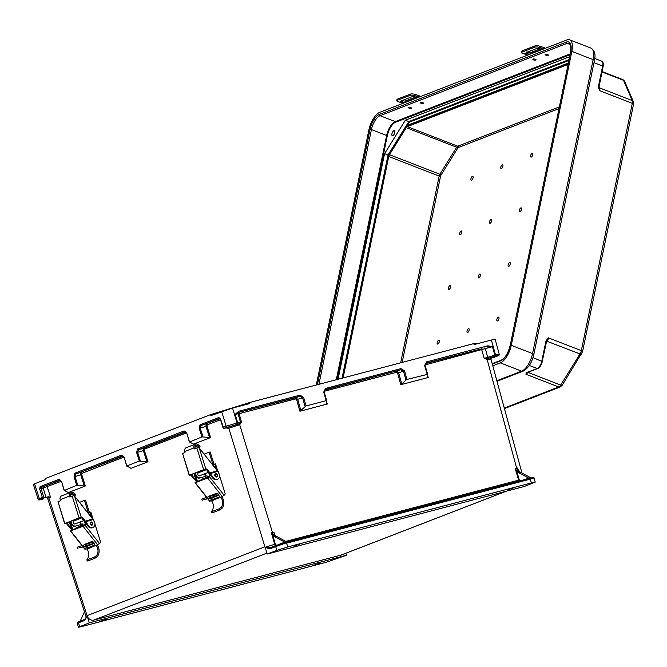 <?xml version="1.0" encoding="UTF-8"?>
<svg xmlns="http://www.w3.org/2000/svg" width="667" height="667" viewBox="0 0 667 667"><rect width="100%" height="100%" fill="white"/><g stroke="black" fill="none" stroke-linecap="round" stroke-linejoin="round"><path stroke-width="1" d="M202.993 436.835L200.2 428.089L201.159 425.546A1.034 0.867 -111.1 0 1 200.033 424.796L199.25 428.414L201.943 436.877L210.597 437.552L193.588 444.13L189.528 442.038L186.81 433.225L184.167 430.932A1.034 0.867 68.9 0 0 185.301 431.682L186.818 433.267M147.982 461.764L130.982 468.342L126.822 465.933L139.336 461.089L147.982 461.764L144.322 450.292L144.589 449.091L186.502 432.875M61.597 481.691L60.08 480.107A1.034 0.867 -111.1 0 1 58.946 479.365L61.581 481.649L64.307 490.47L68.367 492.554L85.376 485.976L84.325 486.026L80.757 474.837L80.84 472.553A1.034 0.867 -111.1 0 1 81.974 473.303L81.716 474.504L85.376 485.976M38.136 499.149L33.35 484.4L34.542 483.808L44.989 479.773L45.423 478.497L210.18 414.782L250.3 402.334L473.095 343.78L474.587 344.455L491.429 340.028C495.214 339.061 496.073 339.011 493.98 339.87M46.865 497.64L48.191 496.773L50.475 497.073L47.615 498.307L86.043 616.692L87.194 616.166L84.426 620.568L78.473 622.87L79.64 626.588C77.555 627.455 78.406 627.405 82.199 626.438L325.896 562.381L346.456 555.269L345.89 553.251M100.208 621.336L106.253 619.351L100.208 621.336M84.817 619.401L79.014 621.644A1.034 0.867 -111.1 0 0 78.473 622.87L77.28 623.453L78.456 627.18L89.295 622.861L346.456 555.269M313.84 565.182L319.885 563.198L313.84 565.182M84.426 620.568A1.034 0.867 -111.1 0 1 84.967 619.343L87.194 616.166L89.295 622.861M266.925 553.126L93.789 620.077L341.079 555.077A6.195 5.211 68.9 0 0 341.546 554.927L506.328 491.204M93.789 620.077A6.195 5.211 -111.1 0 1 87.035 615.658L264.882 546.79L265.124 547.39L269.743 548.899A1.034 0.867 -111.1 0 1 270.21 547.699L270.21 547.699A1.034 0.867 -111.1 0 1 270.285 547.674L265.116 547.365M87.177 616.133L87.035 615.658M201.943 436.877L189.528 442.038M250.3 402.334L249.383 403.643L232.541 408.071L211.197 415.491L210.138 414.799M64.307 490.47L76.722 485.309L74.02 476.838L74.804 473.228A1.034 0.867 68.9 0 0 75.938 473.979L74.979 476.513L77.772 485.259L84.325 486.026M42.621 499.174A1.034 0.559 -104.7 0 0 42.655 499.166C39.445 500.225 37.944 500.217 38.136 499.141L42.313 497.382L43.964 497.932L46.081 497.374L43.147 488.027L41.046 488.577L41.237 487.394L60.655 480.357M42.313 497.382L39.687 489.019L41.046 488.577L43.98 497.932L40.454 499.291C38.619 500.05 39.37 500 42.688 499.158L43.272 499.008A1.034 0.559 -104.7 0 0 43.305 498.991M48.191 496.773L46.081 497.374M80.182 621.185L84.459 611.806M74.804 473.228L121.552 455.144L124.195 457.437L126.922 466.25M77.772 485.259L76.722 485.309M61.281 481.307L43.147 488.027A1.034 0.559 75.3 0 1 43.372 486.835M86.043 616.692L85.843 618.367L84.892 619.368L78.939 621.669C77.539 622.011 76.988 622.603 77.28 623.453M124.195 457.437L122.686 455.894L75.938 473.979L123.27 456.145M121.552 455.144A1.034 0.867 68.9 0 0 122.686 455.894L122.82 455.869M489.72 359.53C491.746 358.688 491.037 358.704 487.594 359.571L484.209 358.362L495.489 354.977C499.291 354.027 500.142 353.977 498.049 354.827M400.825 384.701L397.565 373.095L396.365 372.344A1.034 0.559 -104.7 0 1 396.598 371.177L398.641 372.795L401.809 384.109L400.825 384.701L428.231 377.489L427.689 377.305L427.68 374.32L427.138 374.129L424.621 365.608L426.521 361.906L487.785 345.806L492.438 346.673L424.996 364.991M326.755 402.168L327.305 404.019L299.892 411.222L306.045 405.961L303.643 397.407L300.025 395.156L238.761 411.256L235.234 414.282L239.12 413.682L295.431 398.874L296.64 399.625L299.892 411.222M239.27 424.837A1.034 0.5 75 0 1 239.453 423.687L227.172 427.555L227.147 428.756L239.695 424.662L241.554 422.144L237.669 422.745L226.146 426.288L223.153 427.447L223.762 428.397L227.33 427.697M269.743 548.899L275.696 546.598L276.863 550.317L287.769 546.94L531.474 482.883L529.948 478.781A1.551 1.301 -111.1 0 1 529.198 479.431L287.81 542.88A1.551 1.301 68.9 0 1 286.802 542.688L286.668 541.837L284.759 542.096L274.395 536.568L276.088 536.135A5.161 2.785 75.3 0 1 274.37 534.342L273.904 532.158L271.369 532.725L274.696 544.297L265.099 547.324M299.833 544.139L293.788 546.123L299.833 544.139M276.863 550.317L267.217 554.052L524.379 486.46L535.217 482.133L534.159 478.381C534.284 477.38 533.183 477.255 530.865 477.997L530.865 477.997A1.034 0.734 -103.6 0 1 531.799 478.764L530.29 478.689A1.034 0.559 -104.7 0 0 529.773 477.939L530.357 477.539L519.985 472.011L518.317 472.469L529.948 478.781M534.025 482.725C536.118 481.866 535.268 481.916 531.474 482.883M513.465 487.986L507.42 489.97L513.465 487.986M267.217 554.052L265.124 547.39M400.95 368.626L404.569 370.877L406.97 379.431L405.978 380.023L403.493 371.177L400.725 369.801A1.034 0.559 75.3 0 0 400.95 368.626L325.596 388.436L323.695 392.129L326.213 400.659L306.045 405.961M406.97 379.431L427.68 374.32M478.506 343.422L473.095 343.78M220.544 419.126L223.762 428.397L239.695 423.595A1.034 0.55 61.2 0 0 239.695 424.662L272.478 532.533A5.161 2.785 -104.7 0 0 275.079 536.401M276.538 545.323L275.296 544.114L272.586 534.634L274.395 536.568M284.759 542.096L284.375 542.788L276.238 545.373A1.034 0.867 -111.1 0 0 276.163 545.398L270.168 547.707M276.088 536.135L287.027 542.079A1.034 0.559 75.3 0 1 287.81 542.88M326.763 403.835L326.747 400.842L326.213 400.659L326.747 400.842M284.992 543.63L284.392 542.78L276.163 545.398A1.034 0.867 -111.1 0 0 275.696 546.598L286.802 542.688M274.104 533.7L274.37 534.342M272.586 534.634L271.369 532.725M275.296 544.114L274.696 544.297L275.454 545.664M326.713 400.725L324.145 392.029L325.363 389.603L400.725 369.801L324.487 390.153M323.695 392.129L325.363 389.603A1.034 0.559 75.3 0 0 325.596 388.436M300.884 410.639L297.715 399.325L295.664 397.707L238.536 412.431L299.791 396.323L302.568 397.707L305.052 406.545M140.387 461.047L137.594 452.301L138.553 449.766L185.426 431.657M185.876 431.933L143.455 448.341L143.363 450.625L146.94 461.814M210.597 437.552L206.937 426.08L207.195 424.871A1.034 0.867 68.9 0 0 206.07 424.12L205.978 426.405L209.546 437.594M239.345 412.506A1.034 0.559 -104.7 0 0 239.12 413.682L241.554 422.144L239.695 423.595M184.167 430.932L137.419 449.016A1.034 0.867 68.9 0 0 138.553 449.766L143.455 448.341A1.034 0.867 -111.1 0 1 144.589 449.091M300.025 395.156A1.034 0.559 -104.7 0 1 299.791 396.323L295.664 397.707A1.034 0.559 -104.7 0 0 295.431 398.874M238.761 411.256A1.034 0.559 -104.7 0 1 238.536 412.431L235.234 414.282L237.669 422.745A1.034 0.559 75.3 0 1 237.444 423.92M325.363 389.603L324.754 390.062A1.034 0.559 -104.7 0 0 324.521 391.229L396.365 372.344M285.976 542.896L285.076 542.213M494.147 357.312L491.004 358.171M493.98 357.379L497.499 356.02C499.325 355.261 498.582 355.311 495.264 356.153L487.877 358.387C491.762 357.42 492.554 357.404 490.27 358.337M517.892 469.376L519.985 472.011M524.362 479.698L528.673 477.981M518.317 472.469A5.161 2.785 75.3 0 1 516.6 470.677L519.276 479.982A1.551 0.834 -104.7 0 0 519.768 480.907M401.809 384.109L405.978 380.023M427.68 375.638L428.231 377.489L427.689 377.305M532.966 478.973C534.834 478.222 534.442 478.156 531.799 478.764M519.009 481.107A2.068 1.117 75.3 0 1 518.592 480.182L515.291 468.718L517.675 467.992L518.359 470.377M497.657 355.953A1.034 0.867 -111.1 0 1 497.574 355.995C498.899 355.703 499.458 355.111 499.241 354.244L495.172 339.278M515.291 468.718L516.6 470.677M425.421 363.623L482.008 348.724A1.034 0.559 -104.7 0 0 481.774 349.9L484.209 358.362L487.485 358.462A1.034 0.534 89.2 0 0 487.152 359.621L516.725 468.342A5.161 2.785 -104.7 0 0 519.326 472.203M518.176 470.077L517.675 467.992M482.008 348.724L426.288 363.081L425.087 365.499L427.639 374.195M426.521 361.906A1.034 0.559 -104.7 0 1 426.288 363.081L424.621 365.608M487.594 359.571A1.034 0.609 75.6 0 1 487.877 358.387L487.485 358.462M426.288 363.081L425.688 363.532A1.034 0.559 -104.7 0 0 425.454 364.699M487.785 345.806A1.034 0.559 -104.7 0 1 487.552 346.973L492.438 346.673L494.872 355.144A1.034 0.559 75.3 0 1 494.639 356.311M530.757 478.564L530.865 477.997M343.096 377.947L388.744 156.512A2.585 1.109 111.2 0 1 389.47 154.677L406.245 127.68A2.585 1.109 111.2 0 1 407.312 126.63L567.984 64.491M569.601 39.82A15.7 6.745 111.2 0 1 571.852 51.384L593.146 59.646A2.585 0.85 -168.4 0 1 594.372 60.672C595.873 54.761 594.714 50.559 590.904 48.082L569.601 39.82A15.7 6.745 111.2 0 0 566.917 39.937L379.815 112.289A15.7 6.745 -68.8 0 0 368.893 129.873L316.308 384.984M492.78 365.816L500.35 362.89A15.7 6.745 -68.8 0 0 511.272 345.314L532.566 353.577L593.146 59.646A15.7 6.745 111.2 0 0 590.904 48.082M571.852 51.384L511.272 345.314M547.54 54.519A1.642 0.542 -168.4 0 0 545.106 54.502A1.642 0.542 -168.4 0 0 546.606 55.369A1.642 0.542 -168.4 0 0 548.316 55.169A1.642 0.542 -168.4 0 0 547.54 54.519M535.284 59.255A1.642 0.542 -168.4 0 0 532.85 59.246A1.642 0.542 -168.4 0 0 534.342 60.105A1.642 0.542 -168.4 0 0 536.06 59.905A1.642 0.542 -168.4 0 0 535.284 59.255M422.886 102.726A1.642 0.542 -168.4 0 0 420.452 102.718A1.642 0.542 -168.4 0 0 421.944 103.577A1.642 0.542 -168.4 0 0 423.662 103.377A1.642 0.542 -168.4 0 0 422.886 102.726M410.63 107.462A1.642 0.542 -168.4 0 0 408.196 107.454A1.642 0.542 -168.4 0 0 409.688 108.312A1.642 0.542 -168.4 0 0 411.406 108.121A1.642 0.542 -168.4 0 0 410.63 107.462M569.585 56.712L405.328 120.235L384.559 153.66L338.061 379.273M391.954 133.75A2.735 1.176 111.2 0 1 394.33 130.665A2.735 1.176 111.2 0 1 394.43 133.642A2.735 1.176 111.2 0 1 392.346 135.768A2.735 1.176 111.2 0 1 391.954 133.75M532.741 154.769A2.068 0.892 -68.8 0 0 532.8 154.344A2.068 0.892 -68.8 0 0 531.707 153.518A2.068 0.892 -68.8 0 0 530.59 156.403A2.068 0.892 -68.8 0 0 531.958 156.52A2.068 0.892 -68.8 0 0 532.741 154.769M521.486 209.388A2.068 0.892 -68.8 0 0 521.544 208.971A2.068 0.892 -68.8 0 0 520.452 208.137A2.068 0.892 -68.8 0 0 519.335 211.022A2.068 0.892 -68.8 0 0 520.702 211.147A2.068 0.892 -68.8 0 0 521.486 209.388M510.222 264.007A2.068 0.892 -68.8 0 0 510.288 263.59A2.068 0.892 -68.8 0 0 509.188 262.756A2.068 0.892 -68.8 0 0 508.071 265.641A2.068 0.892 -68.8 0 0 509.438 265.766A2.068 0.892 -68.8 0 0 510.222 264.007M498.966 318.634A2.068 0.892 111.2 0 1 498.182 320.393A2.068 0.892 111.2 0 1 496.815 320.268A2.068 0.892 111.2 0 1 497.932 317.384A2.068 0.892 111.2 0 1 499.024 318.217A2.068 0.892 111.2 0 1 498.966 318.634M480.382 275.554A2.068 0.892 -68.8 0 0 480.44 275.129A2.068 0.892 -68.8 0 0 479.348 274.304A2.068 0.892 -68.8 0 0 478.231 277.189A2.068 0.892 -68.8 0 0 479.598 277.314A2.068 0.892 -68.8 0 0 480.382 275.554M491.637 220.927A2.068 0.892 -68.8 0 0 491.696 220.51A2.068 0.892 -68.8 0 0 490.604 219.676A2.068 0.892 -68.8 0 0 489.486 222.561A2.068 0.892 -68.8 0 0 490.854 222.686A2.068 0.892 -68.8 0 0 491.637 220.927M502.893 166.308A2.068 0.892 -68.8 0 0 502.96 165.891A2.068 0.892 -68.8 0 0 501.867 165.057A2.068 0.892 -68.8 0 0 500.742 167.942A2.068 0.892 -68.8 0 0 502.118 168.067A2.068 0.892 -68.8 0 0 502.893 166.308M461.797 232.475A2.068 0.892 -68.8 0 0 461.856 232.049A2.068 0.892 -68.8 0 0 460.764 231.224A2.068 0.892 -68.8 0 0 459.638 234.109A2.068 0.892 -68.8 0 0 461.014 234.225A2.068 0.892 -68.8 0 0 461.797 232.475M473.053 177.847A2.068 0.892 -68.8 0 0 473.111 177.43A2.068 0.892 -68.8 0 0 472.019 176.597A2.068 0.892 -68.8 0 0 470.902 179.481A2.068 0.892 -68.8 0 0 472.269 179.606A2.068 0.892 -68.8 0 0 473.053 177.847M450.533 287.093A2.068 0.892 -68.8 0 0 450.6 286.677A2.068 0.892 -68.8 0 0 449.5 285.843A2.068 0.892 -68.8 0 0 448.382 288.728A2.068 0.892 -68.8 0 0 449.75 288.853A2.068 0.892 -68.8 0 0 450.533 287.093M469.118 330.173A2.068 0.892 111.2 0 1 468.334 331.933A2.068 0.892 111.2 0 1 466.967 331.807A2.068 0.892 111.2 0 1 468.084 328.923A2.068 0.892 111.2 0 1 469.184 329.756A2.068 0.892 111.2 0 1 469.118 330.173M439.278 341.721A2.068 0.892 111.2 0 1 438.494 343.472A2.068 0.892 111.2 0 1 437.127 343.347A2.068 0.892 111.2 0 1 438.244 340.462A2.068 0.892 111.2 0 1 439.336 341.296A2.068 0.892 111.2 0 1 439.278 341.721M342.029 378.231L388.036 155.011L384.559 153.66M388.694 155.278L388.036 155.011L408.804 121.577L405.328 120.235M568.984 59.638L408.804 121.577L409.246 122.186L407.145 125.571M527.147 372.386L525.896 374.229L526.388 372.686L537.21 368.501L529.315 365.441M598.466 86.602L599.45 90.595L598.974 86.827L598.466 86.602L598.549 85.835L598.899 86.376M546.115 340.579L548.474 337.886L546.49 341.246A1.034 0.425 -157.2 0 0 546.548 341.179L546.548 341.179A1.034 0.425 -157.2 0 0 546.115 340.579L545.898 341.296L546.24 341.829L546.49 341.246M532.983 357.67L542.304 361.514C541.346 365.174 539.836 367.509 537.785 368.509L526.963 372.695A1.034 0.867 -111.1 0 1 526.388 372.686M526.963 372.695L526.88 372.736A1.034 0.942 -128 0 1 526.055 372.87M543.772 48.883L542.254 48.299A24.921 20.944 68.9 0 0 540.403 47.674L539.236 47.34A3.277 0.95 -173 0 0 534.776 47.174L534.926 45.931A3.277 0.95 7 0 1 539.386 46.09L540.562 46.432A26.23 22.044 -111.1 0 1 542.504 47.082L545.464 48.232M538.561 48.383L540.495 48.974A2.293 0.759 11.6 0 1 540.904 49.55A2.293 0.759 11.6 0 1 540.587 49.833L530.065 53.902A2.293 0.759 11.6 0 1 527.847 53.869L526.096 53.21L526.171 52.576L536.693 48.508L540.403 47.674M540.27 48.841L530.315 52.693A2.293 0.759 11.6 0 1 528.097 52.651L526.288 51.951M527.614 55.136L526.096 54.544A24.921 20.944 68.9 0 0 524.254 53.919L523.078 53.585A3.277 0.95 -173 0 1 521.486 52.543A3.277 0.95 -173 0 1 521.936 52.143L534.776 47.174M524.254 53.919L526.096 53.21L526.171 52.576M521.486 52.543L521.636 51.301A3.277 0.95 7 0 1 522.086 50.9L534.926 45.931M94.964 524.104L100.392 541.387A1.642 1.376 -111.1 0 1 99.95 543.13L96.298 545.539A8.062 6.778 -111.1 0 1 96.482 555.611L97.215 556.712A9.371 7.879 -111.1 0 0 97.182 544.864L87.018 549.124A8.062 6.778 -111.1 0 1 87.202 559.204L87.752 560.972L87.936 560.297M87.202 559.204L87.035 559.896L94.656 556.945L96.482 555.611M97.215 556.712L95.373 558.029L87.752 560.972M87.002 546.073L87.144 546.515A1.642 1.376 -111.1 0 1 87.219 547.257M80.298 524.754A1.642 1.376 -111.1 0 1 80.348 524.896L80.707 526.03M77.055 527.447A1.642 1.376 68.9 0 0 76.138 528.347M80.457 521.861L81.257 524.395L75.196 526.213A4.069 3.418 -111.1 0 1 70.685 523.27A4.069 3.418 -111.1 0 1 70.502 521.294A3.802 3.193 68.9 0 0 70.685 524.029L72.695 528.856L72.036 529.114L70.027 524.287A3.802 3.193 -111.1 0 1 69.81 521.561M66.008 523.036L66.016 523.061A1.576 1.326 -111.1 0 1 67.4 523.62L66.742 523.878A1.576 1.326 68.9 0 0 65.308 523.337L79.048 517.884L72.228 496.181L69.877 497.09L69.36 496.115A3.277 2.76 -111.1 0 1 70.827 492.296A3.277 2.76 -111.1 0 1 73.862 493.188L75.479 494.981L74.737 495.848L73.12 494.055A1.968 1.651 68.9 0 0 70.419 495.814L70.785 496.74M71.186 527.072L69.91 526.788L67.4 523.62M82.641 517.725L85.326 521.119L92.68 519.018L74.596 496.165L81.199 517.183A1.576 1.326 -111.1 0 1 82.641 517.725L81.983 517.984A1.576 1.326 68.9 0 0 80.59 517.425L79.048 517.884M81.983 517.984L85.793 523.345L85.293 523.987L83.683 520.135M66.016 523.061L80.549 517.442M70.827 492.296L61.656 495.848A3.277 2.76 68.9 0 0 60.188 499.658L60.322 500.784L57.979 501.684L64.799 523.395M69.426 527.264L66.742 523.878M70.193 527.697L71.636 529.515M70.31 526.997L71.069 526.78L70.302 526.997L71.878 528.731M70.293 527.005L70.944 526.496M72.228 496.181L74.104 495.564L74.596 496.165M92.68 519.018L93.922 521.135A4.135 3.477 -111.1 0 1 92.888 527.497A4.135 3.477 -111.1 0 1 88.878 526.146L85.326 521.119M92.546 527.605A4.135 3.477 -111.1 0 1 92.229 527.755A4.135 3.477 -111.1 0 1 88.211 526.405L85.793 523.345M90.979 522.061A1.642 1.376 68.9 0 0 91.988 525.171A1.642 1.376 68.9 0 0 92.154 525.096M97.557 544.647L82.958 526.196L70.702 530.94L82.149 545.414M82.958 526.196L84.792 524.887L99.5 543.472M85.951 523.728L84.792 524.887M72.695 528.856L71.536 530.132L83.725 525.413L85.293 523.987M70.702 530.94L72.036 529.114M84.092 544.781L91.913 541.387L93.755 542.413L94.814 545.056L87.219 547.991M87.26 547.982L85.134 546.606M83.475 547.073L85.301 549.391L86.593 548.891M85.301 549.391L85.584 548.858M87.761 512.798A1.642 1.376 -111.1 0 1 88.719 513.39L93.28 519.151A1.642 1.376 -111.1 0 1 93.605 519.768L94.114 521.394M92.271 541.371L85.259 544.414M86.301 546.273L88.428 547.649M64.566 523.503L57.979 501.684M82.383 506.011A1.642 0.884 -105.9 0 0 81.707 505.144M81.257 524.395L82.383 523.962L82.783 525.229M88.327 542.896L88.503 543.43M79.498 502.359L84.459 500.442L88.327 512.756M94.322 543.13L78.798 547.982L88.869 545.539L94.506 543.355L88.969 545.506A1.642 1.376 -111.1 0 1 88.869 545.539M77.589 548.557L77.197 547.307L78.406 546.732L93.405 542.029M89.395 512.456L85.526 500.142L84.459 500.442M80.949 547.365L90.987 544.347L80.949 547.365M82.416 524.054L75.196 526.213M87.986 512.856L90.845 512.081L92.93 518.718M75.121 523.928A1.642 1.376 -111.1 0 1 73.779 520.944A1.642 1.376 -111.1 0 1 73.945 520.894M71.169 521.035A4.069 3.418 68.9 0 0 71.344 523.02A4.069 3.418 68.9 0 0 75.855 525.955M84.067 521.052A4.069 3.418 -111.1 0 1 82.441 518.726A4.069 3.418 -111.1 0 1 82.366 518.476M419.118 97.09L417.592 96.507A24.921 20.944 68.9 0 0 415.749 95.881L414.582 95.548A3.277 0.95 -173 0 0 410.122 95.381L410.272 94.139A3.277 0.95 7 0 1 414.732 94.297L415.9 94.639A26.23 22.044 -111.1 0 1 417.842 95.289L420.802 96.44M413.907 96.598L415.841 97.182A2.293 0.759 11.6 0 1 416.25 97.757A2.293 0.759 11.6 0 1 415.933 98.041L405.411 102.109A2.293 0.759 11.6 0 1 403.193 102.076L401.434 101.417L401.517 100.784L412.039 96.715L415.749 95.881M415.616 97.049L405.661 100.9A2.293 0.759 11.6 0 1 403.443 100.859L401.634 100.158M402.96 103.343L401.442 102.751A24.921 20.944 68.9 0 0 399.591 102.126L398.424 101.793A3.277 0.95 -173 0 1 396.823 100.75A3.277 0.95 -173 0 1 397.274 100.35L410.122 95.381M399.591 102.126L401.434 101.417L401.517 100.784M396.823 100.75L396.982 99.508A3.277 0.95 7 0 1 397.432 99.108L410.272 94.139M219.593 475.904L225.029 493.188A1.642 1.376 -111.1 0 1 224.579 494.931L220.927 497.34A8.062 6.778 -111.1 0 1 221.111 507.412L221.844 508.512A9.371 7.879 -111.1 0 0 221.819 496.665L211.656 500.925A8.062 6.778 -111.1 0 1 211.831 511.005L211.664 511.697L212.389 512.773L212.573 512.106M211.831 511.005L211.664 511.697L219.285 508.746L221.111 507.412M221.844 508.512L220.01 509.83L212.389 512.773M211.639 497.874L211.773 498.316A1.642 1.376 -111.1 0 1 211.856 499.058M204.936 476.555A1.642 1.376 -111.1 0 1 204.977 476.697L205.336 477.83M201.692 479.248A1.642 1.376 68.9 0 0 200.767 480.148M195.106 473.111A3.802 3.193 68.9 0 0 195.314 475.829L197.332 480.657L196.665 480.915L194.656 476.088A3.802 3.193 -111.1 0 1 194.447 473.362M190.637 474.837L190.645 474.862A1.576 1.326 -111.1 0 1 192.038 475.421L191.371 475.679A1.576 1.326 68.9 0 0 189.937 475.137L205.219 469.226A1.576 1.326 68.9 0 1 206.612 469.785L210.422 475.146L209.922 475.788L208.312 471.936M195.815 478.873L194.539 478.589L192.038 475.421M199.066 447.765L197.757 445.856A1.968 1.651 68.9 0 0 195.056 447.615L195.414 448.541M205.178 469.243L203.677 469.685L196.857 447.982L194.514 448.891L193.989 447.916A3.277 2.76 -111.1 0 1 195.464 444.097A3.277 2.76 -111.1 0 1 198.499 444.989L200.108 446.782L199.375 447.649M195.464 444.097L186.293 447.649A3.277 2.76 68.9 0 0 184.817 451.459L184.951 452.585L182.608 453.485L189.428 475.196L203.677 469.685M189.428 475.196L189.928 475.137M194.055 479.064L191.371 475.679M217.317 470.819L199.225 447.966L205.836 468.984A1.576 1.326 -111.1 0 1 207.279 469.526L209.955 472.92L217.317 470.819L218.551 472.936A4.135 3.477 -111.1 0 1 217.517 479.298A4.135 3.477 -111.1 0 1 213.507 477.947L209.955 472.92M194.822 479.498L196.265 481.316M195.581 478.297L194.539 478.589L196.507 480.532M196.857 447.982L198.733 447.365L199.225 447.966M217.184 479.406A4.135 3.477 -111.1 0 1 216.858 479.556A4.135 3.477 -111.1 0 1 212.848 478.206L210.422 475.146M215.608 473.862A1.642 1.376 68.9 0 0 216.625 476.972A1.642 1.376 68.9 0 0 216.783 476.897M222.194 496.448L207.595 477.997L195.331 482.741L206.787 497.215M207.595 477.997L209.421 476.688L224.137 495.273M210.58 475.529L209.421 476.688M197.332 480.657L196.165 481.933L208.362 477.213L209.922 475.788M195.331 482.741L196.665 480.915M208.721 496.582L216.542 493.188L218.392 494.214L219.443 496.857L211.848 499.791M211.889 499.783L209.763 498.407M208.104 498.874L209.93 501.192L211.222 500.692M209.93 501.192L210.222 500.659M212.389 464.599A1.642 1.376 -111.1 0 1 213.348 465.191L217.909 470.952A1.642 1.376 -111.1 0 1 218.234 471.569L218.743 473.195M216.9 493.171L209.888 496.215M210.93 498.074L213.056 499.45M189.195 475.304L182.608 453.485M207.02 457.812A1.642 0.884 -105.9 0 0 206.336 456.945M205.094 473.662L205.886 476.196L207.012 475.763L207.412 477.03M212.965 494.697L213.132 495.231M204.135 454.16L209.096 452.243L212.965 464.557M218.951 494.931L203.427 499.783L213.507 497.34L219.135 495.156L213.607 497.307A1.642 1.376 -111.1 0 1 213.507 497.34M202.218 500.358L201.826 499.108L203.035 498.532L218.034 493.83M214.024 464.257L210.155 451.943L209.096 452.243M205.586 499.166L215.616 496.148L205.586 499.166M207.045 475.854L199.825 478.014A4.069 3.418 -111.1 0 1 195.314 475.071A4.069 3.418 -111.1 0 1 195.139 473.095M212.623 464.657L215.483 463.882L217.567 470.518M205.886 476.196L199.825 478.014M199.75 475.729A1.642 1.376 -111.1 0 1 198.416 472.745A1.642 1.376 -111.1 0 1 198.583 472.695M195.798 472.836A4.069 3.418 68.9 0 0 195.981 474.821A4.069 3.418 68.9 0 0 200.484 477.755M208.696 472.853A4.069 3.418 -111.1 0 1 207.07 470.527A4.069 3.418 -111.1 0 1 207.003 470.277M46.098 485.985A1.034 0.867 68.9 0 1 47.232 486.735L50.475 497.073M47.674 496.973A1.034 0.867 68.9 0 1 48.808 497.724L87.052 615.558M227.689 427.355A1.034 0.867 68.9 0 1 228.814 428.106L264.882 546.79M226.788 427.622L227.147 428.756M207.195 424.871L220.552 419.71M123.895 457.087L81.974 473.303M506.095 491.262L341.079 555.077M137.419 449.016L136.635 452.626L139.336 461.089M219.877 418.284A1.034 0.867 -111.1 0 1 218.868 417.517L200.033 424.796M218.868 417.517L220.527 419.084M221.644 411.456L226.146 426.288A1.034 0.867 68.9 0 0 227.28 427.038M34.542 483.808L39.32 498.541A1.034 0.867 68.9 0 0 40.454 499.291M60.205 480.082L41.237 487.394A1.034 0.867 -111.1 0 1 40.112 486.643L39.687 489.019M40.112 486.643L58.946 479.365M214.315 413.498L210.213 414.774M81.716 474.504L74.02 476.838M64.09 490.295L61.581 481.649M43.238 499.016A1.034 0.559 -104.7 0 0 43.272 499.008L42.655 499.166A1.034 0.559 -104.7 0 0 42.688 499.158M126.697 466.075L124.204 457.479M250.175 402.376L246.123 403.635M519.276 479.982L285.876 541.354M324.07 391.521L324.521 391.229M274.662 534.784L273.904 532.158M276.088 545.431L270.285 547.674M286.993 542.088A1.034 0.559 75.3 0 1 287.027 542.079L528.414 478.631A1.034 0.559 75.3 0 0 528.381 478.639L287.06 542.071M287.769 546.94L286.46 542.78A1.034 0.559 -104.7 0 0 285.951 542.021M495.264 356.153A1.034 0.559 75.3 0 0 495.489 354.977L491.429 340.028M236.818 424.079A1.034 0.559 75.3 0 0 237.052 422.911L232.541 408.071M220.168 418.668L201.159 425.546L219.893 418.301M284.742 542.146L278.364 544.614M136.635 452.626L144.322 450.292M199.25 428.414L206.937 426.08M296.64 399.625L303.643 397.407M186.81 433.225L189.311 441.862M324.154 392.029L326.738 400.775M528.656 478.039A0.517 0.434 68.9 0 1 528.414 478.631L528.414 478.631A1.034 0.559 75.3 0 1 529.198 479.431M529.056 478.122L529.773 477.939M404.569 370.877L397.565 373.095M484.375 348.007A1.034 0.675 -109.2 0 1 485.326 348.841L487.76 357.279A1.034 0.675 70.8 0 0 488.719 358.104M494.064 357.354L497.574 355.995A1.034 0.867 -111.1 0 1 497.499 356.02M407.312 126.63L457.72 146.198L559.229 106.937M400.667 362.815L439.153 176.08L388.744 156.512M389.47 154.677L439.887 174.245L456.653 147.249L406.245 127.68M457.754 148.124L456.653 147.249A2.585 1.109 111.2 0 1 457.72 146.198A1.034 0.867 68.9 0 1 458.396 147.49A1.551 0.667 -68.8 0 0 457.754 148.124L440.987 175.113A1.551 0.667 -68.8 0 0 440.545 176.213L402.168 362.423M440.545 176.213L439.153 176.08A2.585 1.109 111.2 0 1 439.887 174.245L440.987 175.113M317.425 384.692L370.043 129.431A13.423 5.77 111.2 0 1 379.381 114.39L566.483 42.038A1.034 0.867 68.9 0 0 567.158 43.33L570.477 44.614M492.304 364.065L500.775 360.789A13.423 5.77 111.2 0 0 510.122 345.756L570.71 51.826A13.423 5.77 -68.8 0 0 566.483 42.038M570.71 51.826L570.568 51.951C571.327 39.962 569.001 44.481 569.276 43.23A12.39 5.328 111.2 0 0 567.158 43.33L380.057 115.683L395.264 121.586L570.152 53.952M569.977 54.802L395.598 122.236A11.873 5.103 -68.8 0 0 387.335 135.534L337.043 379.54M336.293 379.731L386.643 135.468L371.427 129.565L318.926 384.3M558.888 108.629L458.396 147.49M379.381 114.39A1.034 0.867 68.9 0 0 380.057 115.683A12.39 5.328 -68.8 0 0 371.427 129.565L370.043 129.431M387.335 135.534L386.643 135.468A12.39 5.328 111.2 0 1 395.264 121.586A0.517 0.434 -111.1 0 1 395.598 122.236M568.809 60.48L409.246 122.186M568.176 63.532L407.504 125.671A3.618 1.551 -68.8 0 0 406.011 127.155L389.245 154.144A3.618 1.551 -68.8 0 0 388.219 156.712L342.596 378.081M342.471 378.114L388.077 156.845L389.236 153.935L406.003 126.947L408.004 125.046A1.034 0.867 68.9 0 0 407.504 125.671M594.372 60.672L533.792 354.602C531.857 362.806 528.289 368.334 523.061 371.177A2.585 2.168 -111.1 0 1 521.644 371.16L496.84 380.749M533.792 354.602A2.585 0.85 -168.4 0 0 532.566 353.577A15.7 6.745 -68.8 0 1 521.644 371.16L500.35 362.89M601.993 71.953L623.495 80.298L632.241 100.575L599.391 87.819A4.644 2.001 -68.8 0 1 599.45 90.595L632.308 103.343A2.585 0.85 -168.4 0 1 633.525 104.369L582.558 351.659L562.289 385.109L560.18 387.002A2.585 2.168 -111.1 0 1 558.754 386.977L504.269 408.054M527.872 372.344L560.672 385.076A4.644 2.001 -68.8 0 1 558.754 386.977L525.896 374.229A4.644 2.001 111.2 0 0 527.789 372.378M500.775 360.789A1.034 0.867 -111.1 0 1 501.276 360.163L492.196 363.673M633.525 104.369L633.342 101.601A2.585 2.134 156.7 0 0 632.241 100.575A4.644 2.001 111.2 0 1 632.308 103.343L581.332 350.634L548.474 337.886A4.644 2.001 111.2 0 1 547.165 341.187L546.156 342.805M593.963 62.665L602.635 66.025L598.549 85.835M537.785 368.509A1.034 0.867 -111.1 0 1 537.21 368.501A6.612 2.843 -68.8 0 0 541.812 361.097L545.898 341.296M599.024 87.544A1.034 0.85 -23.3 0 0 599.391 87.819L598.974 86.868M598.949 87.41L603.126 66.433C603.802 64.115 603.327 62.356 601.692 61.156A6.612 2.843 111.2 0 1 602.635 66.025L602.985 66.567M622.895 79.648A4.644 2.001 111.2 0 1 623.495 80.298A2.585 2.134 156.7 0 1 624.595 81.324L622.895 79.648L602.068 71.569M582.558 351.659A2.585 0.85 -168.4 0 0 581.332 350.634A4.644 2.001 -68.8 0 1 580.015 353.944L546.573 341.12M510.122 345.756L570.644 52.126M562.289 385.109A2.585 0.934 -148.1 0 1 560.672 385.076L580.015 353.944A2.585 0.934 -148.1 0 0 581.632 353.969M546.715 340.845L542.163 361.639M540.495 48.974L542.254 48.299M526.096 54.544L527.847 53.869M522.086 50.9L521.936 52.143M539.386 46.09L539.236 47.34M540.587 49.833L540.729 49.158M530.065 53.902L530.315 52.693M90.212 523.962A1.626 1.367 -111.1 0 1 92.805 523.095A1.626 1.367 -111.1 0 1 90.212 523.962M90.729 523.795A1.234 1.034 68.9 0 0 92.546 524.387A1.234 1.034 68.9 0 0 91.913 522.353A1.234 1.034 68.9 0 0 90.729 523.795M95.373 558.029L94.656 556.945M70.685 524.029L70.027 524.287M65.308 523.337L65.975 523.078M60.188 499.658L69.36 496.115M70.318 495.139L73.12 494.055M88.211 526.405L88.878 526.146M92.788 519.701L85.434 521.802M92.738 519.36L85.376 521.461M69.568 496.79L70.635 496.481M86.577 546.623L85.409 546.957M85.526 543.98L84.359 544.314M79.223 517.926L79.481 518.751M89.386 543.171L89.778 544.422M91.621 517.058L90.112 512.248M80.74 524.562L79.948 522.061M78.973 518.951L78.714 518.117M415.841 97.182L417.592 96.507M401.442 102.751L403.193 102.076M397.432 99.108L397.274 100.35M414.732 94.297L414.582 95.548M415.933 98.041L416.075 97.365M405.411 102.109L405.661 100.9M214.849 475.771A1.626 1.367 -111.1 0 1 217.442 474.896A1.626 1.367 -111.1 0 1 214.849 475.771M215.366 475.596A1.234 1.034 68.9 0 0 217.184 476.188A1.234 1.034 68.9 0 0 216.542 474.154A1.234 1.034 68.9 0 0 215.366 475.596M220.01 509.83L219.285 508.746M195.314 475.829L194.656 476.088M184.817 451.459L193.989 447.916M194.947 446.94L197.757 445.856M207.279 469.526L206.612 469.785M212.848 478.206L213.507 477.947M217.425 471.502L210.063 473.603M217.367 471.16L210.013 473.262M195.698 478.581L194.947 478.798L195.698 478.581M194.205 448.591L195.264 448.282M211.206 498.424L210.038 498.758M210.155 495.781L208.988 496.115M203.852 469.726L204.119 470.552M214.015 494.972L214.407 496.223M216.258 468.859L214.741 464.049M205.369 476.363L204.586 473.862M203.61 470.752L203.343 469.918M47.615 498.307L46.782 497.632L48.566 497.29M239.761 423.52L240.479 422.178L238.044 413.732L238.319 412.706M220.027 418.251L223.17 428.056M490.195 358.362L491.237 357.912L490.912 358.929L521.953 473.061M427.672 374.254L425.087 365.499M568.276 63.065L408.004 125.046M560.18 387.002L504.41 408.571M523.061 371.177L496.982 381.266M601.692 61.156L594.739 58.454M633.342 101.601L624.595 81.324M509.98 345.881C508.204 353.043 505.303 357.804 501.276 360.163M91.821 525.221L92.121 525.104C93.322 523.095 92.93 522.078 90.945 522.078L90.654 522.186M84.834 524.437L76.738 527.572M92.229 527.755L92.888 527.497M86.76 559.93L87.477 561.005M70.419 530.965L81.916 545.489M83.225 547.148L85.034 549.433M74.796 524.054L83.6 520.652M73.62 521.019L81.849 517.842M216.458 477.022L216.75 476.905C217.951 474.896 217.559 473.878 215.574 473.878L215.283 473.987M209.463 476.238L201.367 479.373M216.858 479.556L217.517 479.298M211.389 511.731L212.114 512.806M195.047 482.766L206.545 497.29M207.854 498.949L209.663 501.234M199.433 475.854L208.229 472.453M198.257 472.82L206.487 469.643"/></g></svg>
